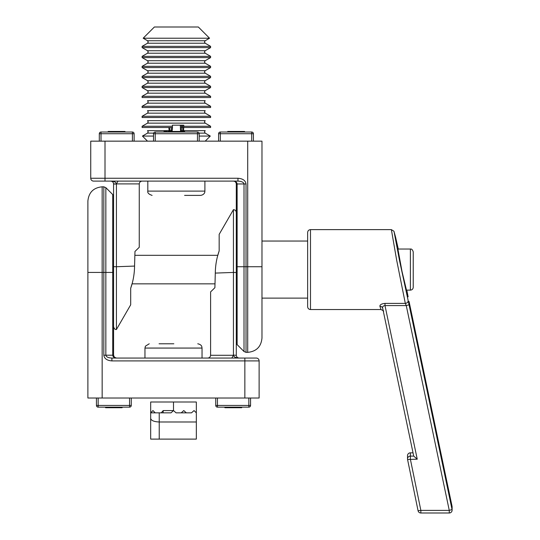 <?xml version="1.0" encoding="UTF-8"?>
<svg xmlns="http://www.w3.org/2000/svg" width="540" height="540" viewBox="0 0 540 540"><rect width="100%" height="100%" fill="white"/><g stroke="black" fill="none" stroke-linecap="round" stroke-linejoin="round"><path stroke-width="0.81" d="M207.751 358.054C209.439 357.885 210.391 356.96 210.6 355.273L210.607 291.884L214.893 287.712L215.312 272.437C215.453 265.012 216.743 257.83 219.166 250.904L217.829 255.312L134.858 255.312M219.166 250.904L219.166 234.367L233.435 209.655L233.435 272.437L236.291 272.511L236.291 355.347C236.534 356.994 237.485 357.899 239.146 358.054C237.485 357.899 236.534 356.994 236.291 355.347L233.435 355.064L236.291 355.347M236.291 292.7L236.291 272.511M215.312 273.091L233.435 272.437L233.435 355.064M231.788 358.054L233.442 355.347C233.928 356.994 235.832 357.899 239.146 358.054L238.086 357.851L239.146 358.054M111.902 358.054L111.902 360.909C107.028 360.545 104.342 358.648 103.829 355.205L103.829 186.82L102.155 186.82L102.155 398.014L259.119 398.014L259.119 360.909A2.855 2.855 0 0 0 256.264 358.054L111.902 358.054C108.25 357.878 106.231 356.927 105.847 355.205L112.732 355.205L112.732 194.549L113.569 196.567L113.569 355.205L114.406 357.224L116.424 358.054C114.197 357.878 112.968 356.927 112.732 355.205L113.569 355.205M142.108 181.109C140.42 181.285 139.469 182.21 139.259 183.897L139.253 247.286L134.966 251.458L134.548 266.733C134.406 274.158 133.117 281.34 130.694 288.266L130.694 304.803L116.424 329.515L116.424 266.733L113.569 266.659L113.569 251.431M87.885 231.356L87.885 250.472M102.155 398.014L87.885 398.014L87.885 201.089C88.729 192.422 93.488 187.663 102.155 186.82M130.694 288.266L132.03 283.851L215.001 283.851M134.548 266.078L116.424 266.733L116.424 184.106L113.569 183.965L113.569 269.582M116.424 184.106L113.569 183.823C113.326 182.176 112.374 181.271 110.714 181.109C114.028 181.271 115.931 182.176 116.417 183.823M118.071 181.109L116.424 183.823M237.958 181.109L237.958 178.261C242.831 178.619 245.518 180.522 246.031 183.965L246.031 352.35L247.705 352.35L247.705 141.156L90.74 141.156L90.74 178.261A2.855 2.855 0 0 0 93.596 181.109L237.958 181.109C241.61 181.292 243.628 182.243 244.013 183.965L237.128 183.965L237.128 344.621L236.291 342.603L236.291 183.965C236.108 182.243 235.157 181.292 233.435 181.109C235.663 181.292 236.891 182.243 237.128 183.965L236.291 183.965M261.974 307.814L261.974 266.733L261.974 338.081L261.974 298.127L307.638 298.127M247.705 141.156L261.974 141.156L261.974 269.582M109.958 131.456L109.958 132.023L109.958 131.456L108.439 131.456L109.958 131.456L108.439 131.456L108.155 132.023L108.155 131.456L124.976 131.456L124.976 132.023M118.307 132.023L118.307 131.456L115 131.456L115 132.023M111.2 132.023L111.2 131.456L111.2 132.023L111.2 131.456L112.05 131.456L112.05 132.023M108.439 131.456L108.439 132.023L109.958 132.023L108.439 132.023M115.115 131.456L115.115 132.023M111.2 131.456L112.05 131.456M99.299 141.156L99.299 133.738A1.715 1.715 0 0 1 101.014 132.023L132.408 132.023A1.715 1.715 0 0 1 134.116 133.738L134.116 141.156M132.408 132.023A1.715 1.715 0 0 1 134.116 133.738L132.408 133.738L132.408 132.023A1.715 1.715 0 0 1 134.116 133.738M118.422 131.456L118.422 132.023M184.626 131.456L184.626 132.023L184.626 131.456L174.764 131.456L175.311 131.456L175.311 132.023M163.998 132.023L163.998 131.456L167.171 131.456L167.171 132.023M178.065 131.456L178.065 132.023M168.089 132.023L168.089 131.456L174.643 131.456L174.643 132.023L174.643 131.456L176.877 131.456L176.877 132.023M197.478 141.156L197.478 133.738L155.237 133.738L155.237 132.023A1.715 1.715 0 0 0 153.522 133.738A1.715 1.715 0 0 1 155.237 132.023L197.478 132.023A1.715 1.715 0 0 1 199.186 133.738L199.186 141.156M153.522 141.156L153.522 133.738L155.237 133.738L155.237 141.156M234.961 131.456L237.6 131.456L234.407 131.456L234.961 131.456L234.961 132.023M237.715 132.023L237.715 131.456L244.559 131.456L244.559 132.023M234.407 131.456L234.407 132.023M253.415 133.738L220.306 133.738L220.306 132.023A1.715 1.715 0 0 0 218.592 133.738A1.715 1.715 0 0 1 220.306 132.023L251.701 132.023A1.715 1.715 0 0 1 253.415 133.738L253.415 141.156M218.592 141.156L218.592 133.738L220.306 133.738L220.306 141.156M227.732 131.456L227.732 132.023L227.732 131.456L227.732 132.023L227.732 131.456L234.293 131.456M175.311 131.456L174.643 131.456M174.764 131.456L174.764 132.023M147.514 123.14L148.237 121.892L147.514 120.643L205.2 120.643L204.478 121.892L205.2 123.14L147.514 123.14L142.108 126.266L142.108 127.514L172.489 127.514L172.382 125.179L183.782 125.179L183.587 130.633L205.2 130.633L204.478 131.882L205.2 133.13L210.29 136.067L199.186 136.067M183.587 130.633L183.553 131.882M153.637 133.13L147.514 133.13L148.237 131.882L147.514 130.633L172.192 130.633L172.489 127.514M172.152 131.882L172.192 130.633M182.729 130.633L181.386 130.633M180.562 131.882L180.326 125.179M182.817 126.266L181.298 126.266M142.108 126.266L172.489 126.266M183.89 127.514L210.607 127.514L210.607 126.266L183.89 126.266M147.514 133.13L142.425 136.067L153.522 136.067M168.824 127.514L169.121 130.633M169.985 130.633L169.783 127.514M182.729 125.179L182.763 131.456M181.386 125.179L181.352 131.456M182.932 127.514L181.184 127.514M171.329 130.633L171.531 127.514M205.2 113.15L147.514 113.15L148.237 111.902L147.514 110.653L205.2 110.653L204.478 111.902L205.2 113.15L210.607 116.276L142.108 116.276L142.108 117.524L210.607 117.524L210.607 116.276M205.2 103.167L147.514 103.167L148.237 101.918L147.514 100.669L205.2 100.669L204.478 101.918L205.2 103.167L210.607 106.286L142.108 106.286L142.108 107.534L210.607 107.534L210.607 106.286M142.108 97.544L210.607 97.544L210.607 96.296L142.108 96.296L142.108 97.544M142.108 87.554L210.607 87.554L210.607 86.306L142.108 86.306L142.108 87.554L147.514 90.68L205.2 90.68L204.478 91.928L205.2 93.177L210.607 96.296M142.108 77.571L210.607 77.571L210.607 76.322L142.108 76.322L142.108 77.571L147.514 80.69L205.2 80.69L204.478 81.938L205.2 83.187L210.607 86.306M142.108 67.581L210.607 67.581L210.607 66.332L142.108 66.332L142.108 67.581L147.514 70.7L205.2 70.7L204.478 71.948L205.2 73.197L210.607 76.322M142.108 57.591L210.607 57.591L210.607 56.342L142.108 56.342L142.108 57.591L147.514 60.71L205.2 60.71L204.478 61.958L205.2 63.207L210.607 66.332M142.108 47.601L210.607 47.601L210.607 46.352L142.108 46.352L142.108 47.601L147.514 50.726L205.2 50.726L204.478 51.975L205.2 53.224L210.607 56.342M143.161 38.218L209.554 38.218L198.335 27L154.379 27L143.161 38.218L147.514 40.736L205.2 40.736L204.478 41.985L205.2 43.234L210.607 46.352M159.071 343.784L173.833 343.784M241.704 407.147L241.704 407.714L231.552 407.714L232.632 407.714L232.632 407.147M234.86 407.714L234.86 407.147M241.421 407.714L241.421 407.147L241.421 407.714M231.437 407.714L231.437 407.147L231.437 407.714L228.494 407.714L231.437 407.714M234.745 407.147L234.745 407.714L233.672 407.714L233.672 407.147M250.56 398.014L250.56 405.432A1.715 1.715 0 0 1 248.846 407.147L217.451 407.147A1.715 1.715 0 0 1 215.744 405.432L215.744 398.014M217.451 407.147A1.715 1.715 0 0 1 215.744 405.432L217.451 405.432L217.451 407.147A1.715 1.715 0 0 1 215.744 405.432M228.494 407.714L228.494 407.147L228.494 407.714L224.883 407.714L224.883 407.147M114.899 407.714L112.259 407.714L115.452 407.714L115.452 407.147L114.899 407.147L115.452 407.147L115.452 407.714L114.899 407.714L114.899 407.147M109.195 407.714L109.195 407.147L112.813 407.147L112.144 407.147L112.144 407.714L112.144 407.147L112.144 407.714L107.825 407.714L107.825 407.147L106.954 407.147L107.825 407.147L107.825 407.714L106.954 407.714L106.954 407.147M106.758 407.714L105.584 407.714L105.584 407.147L105.584 407.714M115.567 407.147L115.567 407.714L115.567 407.147L122.128 407.714L120.602 407.714L120.602 407.147L120.602 407.714L122.128 407.714L115.452 407.714M122.128 407.714L122.128 407.147L120.602 407.147L129.553 407.147A1.715 1.715 0 0 0 131.267 405.432L131.267 398.014M98.159 398.014L98.159 407.147A1.715 1.715 0 0 1 96.444 405.432L129.553 405.432L129.553 407.147L98.159 407.147A1.715 1.715 0 0 1 96.444 405.432L96.444 398.014L96.444 405.432A1.715 1.715 0 0 0 98.159 407.147L105.584 407.147M122.128 407.147L120.602 407.147M114.379 407.147L113.333 407.147M106.434 407.714L106.434 407.147L105.928 407.147L105.928 407.714L107.825 407.714M191.484 412.85L186.347 412.85L183.775 410.569L181.21 412.85L176.067 412.85L191.484 412.85L194.049 410.569L196.337 412.85L196.337 402.01L150.674 402.01L150.674 412.85L152.955 410.569L150.674 412.85L152.955 410.569L155.237 412.85M196.337 412.85L196.337 421.983L159.233 421.983C154.069 421.76 151.214 420.579 150.674 418.439L150.674 412.85L170.991 412.85L173.502 410.569L163.228 410.569L163.094 412.85M196.337 421.983L196.337 439.108L150.674 439.108L150.674 418.439M176.067 412.85L173.502 410.569L173.502 402.01M161.244 412.85L163.228 410.569M150.674 421.983L150.674 412.85M147.818 181.109L147.818 191.099L204.896 191.099L204.788 192.071C204.903 191.774 204.606 194.778 200.617 195.386L184.592 195.386M382.712 308.367L413.721 456.104L382.712 308.367C382.273 306.801 383.036 305.87 384.993 305.579L417.238 459.182L413.721 456.104L410.366 456.104A2.855 2.842 180 0 0 407.518 458.946L407.518 455.686A2.855 2.842 180 0 1 410.366 452.837L413.039 452.831L410.366 452.837L410.366 459.182L420.856 510.381L449.26 510.381L449.26 513A2.855 2.842 180 0 0 452.115 510.145L452.115 506.885A2.855 2.855 0 0 0 452.054 506.297A2.855 2.842 0 0 1 452.115 506.885M307.638 306.565L307.638 232.484C307.82 230.735 308.772 229.784 310.493 229.628L310.493 309.541L380.923 309.541C383.312 310.642 384.163 311.189 383.474 311.168M380.95 309.406L379.917 306.329C379.769 304.763 381.456 303.784 384.993 303.399L405.317 303.399L396.65 260.084L391.372 229.628L310.493 229.628M397.906 249.035L402.017 271.451L406.471 290.135M406.134 290.135L410.38 290.135L410.38 249.035C411.595 248.771 412.546 249.723 413.235 251.89L413.235 287.219M382.685 308.266L382.698 308.32A2.855 2.612 -14 0 0 382.685 308.266L382.685 308.266A2.855 2.612 -14 0 0 379.917 306.329M408.105 300.402A2.855 2.396 166.7 0 1 405.317 303.399L406.269 305.579L409.064 304.769L399.445 260.185L394.132 232.025L398.27 249.035L395.597 237.209L393.95 231.235L391.365 229.628M408.105 296.764L406.823 290.135L408.119 296.818A2.855 2.12 169.3 0 0 408.105 296.764L408.119 296.818M418.061 510.725A2.855 2.842 180 0 0 420.856 512.993L449.26 512.993A2.855 2.855 0 0 0 452.115 510.145A2.855 2.842 180 0 0 452.054 509.564L449.26 510.381L406.269 305.579L384.993 305.579L384.993 303.399M430.252 404.595L414.794 330.946M430.502 404.541L415.044 330.899M210.6 355.273L233.435 355.273M112.732 194.549L105.847 187.657L105.847 272.437L113.569 272.437M87.885 272.437L105.847 272.437L105.847 355.205L103.829 355.205M259.119 360.909L111.902 360.909M244.85 398.014L244.85 358.054M139.259 183.897L116.424 183.897M237.128 344.621L244.013 351.513L244.013 266.733L236.291 266.733M261.974 266.733L244.013 266.733L244.013 183.965L246.031 183.965M90.74 178.261L237.958 178.261M105.01 141.156L105.01 181.109M132.408 141.156L132.408 133.738L99.299 133.738A1.715 1.715 0 0 1 101.014 132.023L101.014 141.156M121.365 131.456L121.365 132.023M181.015 131.456L181.015 132.023M171.7 131.456L171.7 132.023M177.95 131.456L177.95 132.023M199.186 133.738L197.478 133.738L197.478 132.023M240.665 131.456L240.665 132.023M237.6 131.456L237.6 132.023M251.701 141.156L251.701 132.023M231.35 131.456L231.35 132.023M199.078 133.13L205.2 133.13M142.108 96.296L147.514 93.177L205.2 93.177M142.108 86.306L147.514 83.187L205.2 83.187M142.108 76.322L147.514 73.197L205.2 73.197M142.108 66.332L147.514 63.207L205.2 63.207M142.108 56.342L147.514 53.224L205.2 53.224M142.108 46.352L147.514 43.234L205.2 43.234M202.041 358.054L202.041 348.07L144.963 348.07L145.402 346.187L149.243 343.784M237.809 407.714L237.809 407.147M231.552 407.714L231.552 407.147M217.451 398.014L217.451 405.432L250.56 405.432A1.715 1.715 0 0 1 248.846 407.147L248.846 398.014M129.553 398.014L129.553 405.432L131.267 405.432M159.233 412.85L159.233 439.108M409.064 304.769L452.054 509.564L452.054 506.297L409.064 301.502L452.054 506.291M417.238 459.182L407.572 459.513A2.855 2.842 180 0 1 407.518 458.946A2.855 2.855 0 0 0 407.572 459.52L418.061 510.719L420.856 510.381L420.856 513A2.855 2.855 0 0 1 418.061 510.719L407.572 459.52M233.435 209.655C235.17 209.824 236.122 210.775 236.291 212.504M114.406 357.224L115.169 357.764M116.424 358.054L115.331 357.838M105.847 187.657L103.829 186.82M116.424 329.515C115.148 329.744 114.197 328.793 113.569 326.666M110.714 181.109L111.773 181.319L110.714 181.109M233.435 181.109L234.529 181.332M247.705 352.35C256.372 351.506 261.131 346.748 261.974 338.081M244.013 351.513L246.031 352.35M117.754 131.456L117.754 132.023M115.661 131.456L115.661 132.023M241.394 131.456L241.394 132.023M237.047 131.456L237.047 132.023M205.2 141.156L210.29 136.067M147.514 141.156L142.425 136.067M205.2 123.14L210.607 126.266M147.514 113.15L142.108 116.276M147.514 103.167L142.108 106.286M147.514 90.68L148.237 91.928L147.514 93.177M147.514 80.69L148.237 81.938L147.514 83.187M147.514 70.7L148.237 71.948L147.514 73.197M147.514 60.71L148.237 61.958L147.514 63.207M147.514 50.726L148.237 51.975L147.514 53.224M147.514 40.736L148.237 41.985L147.514 43.234M205.2 40.736L209.554 38.218M205.2 50.726L210.607 47.601M205.2 60.71L210.607 57.591M205.2 70.7L210.607 67.581M205.2 80.69L210.607 77.571M205.2 90.68L210.607 87.554M202.041 348.07L201.778 346.586C201.839 347.085 201.913 344.621 197.762 343.784M144.963 358.054L144.963 348.07M232.106 407.714L232.106 407.147M234.198 407.714L234.198 407.147M112.813 407.714L112.813 407.147M147.818 191.099C147.38 192.875 148.811 194.299 152.098 195.386M204.896 181.109L204.896 191.099M310.493 309.541C308.759 309.373 307.807 308.421 307.638 306.686M410.38 290.135C412.115 289.966 413.066 289.015 413.235 287.28M410.38 249.035L397.568 249.035M261.974 241.043L307.638 241.043M410.366 452.831A2.855 2.855 0 0 0 407.518 455.686M449.26 513L420.856 513"/></g></svg>
